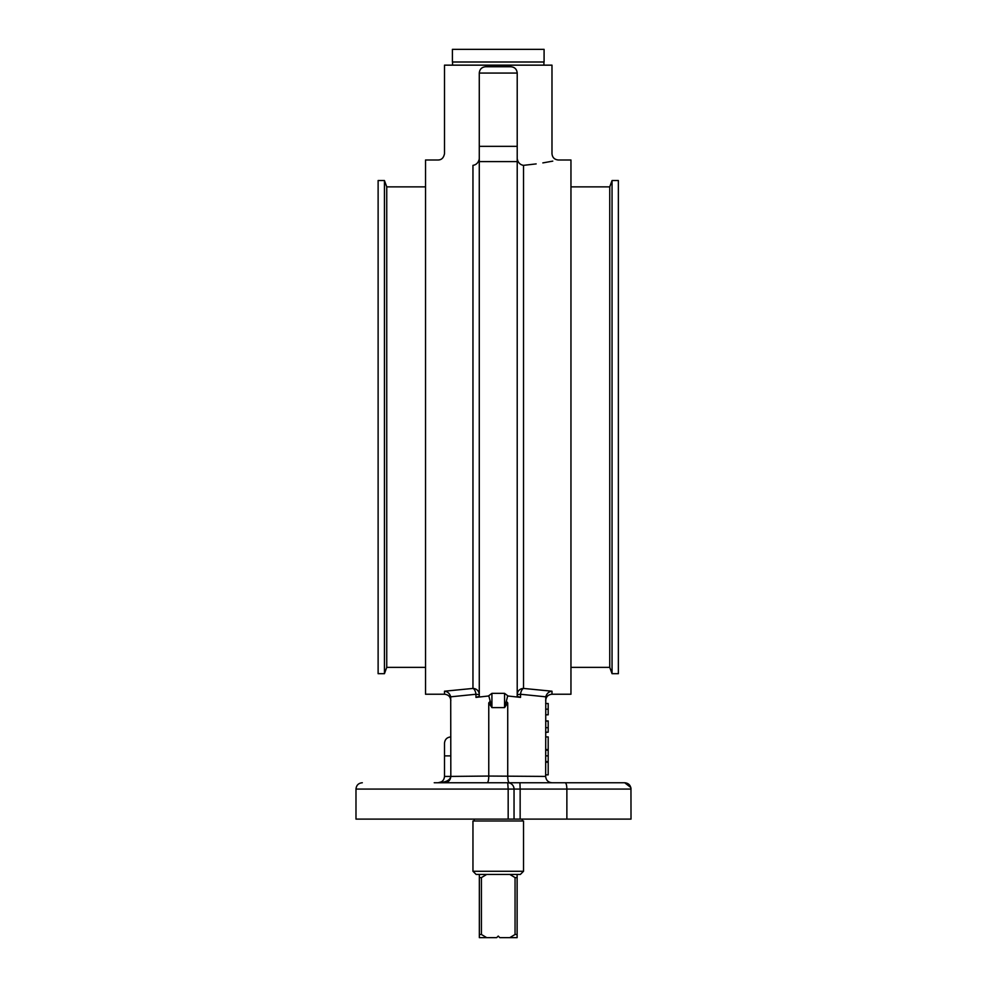 <?xml version="1.0" encoding="UTF-8"?>
<svg xmlns="http://www.w3.org/2000/svg" width="987" height="987" viewBox="0 0 987 987"><rect width="100%" height="100%" fill="white"/><g stroke="black" fill="none" stroke-linecap="round" stroke-linejoin="round"><path stroke-width="1.48" d="M486.209 61.996L452.404 61.996L452.404 49.35L544.084 49.35L544.084 61.996L486.209 61.996M479.164 159.499L479.275 158.327L479.164 159.499C433.811 152.405 433.811 152.405 479.164 159.499C478.152 162.929 476.079 164.878 472.958 165.347C427.359 158.747 427.359 158.747 472.958 165.347L472.958 688.432L444.495 691.208L444.495 694.231L425.533 694.231L425.533 159.993L438.179 159.993C441.584 159.906 443.694 157.797 444.495 153.664L444.495 65.154L551.98 65.154L551.98 153.676C552.362 157.501 554.46 159.61 558.309 159.993L570.955 159.993L570.955 694.231L551.98 694.231L551.98 691.208L523.529 688.432L523.529 165.347C520.408 164.878 518.335 162.929 517.311 159.499L517.472 159.487M486.714 937.65L481.422 934.492L479.349 934.492L479.349 937.65L496.658 937.65L498.238 936.071L499.817 937.65L517.126 937.65L517.126 934.492L515.054 934.492L509.773 937.65M515.054 877.591L517.126 877.591L517.126 874.42L509.773 874.42L515.054 877.591L515.054 934.492M481.422 877.591L486.714 874.42L479.349 874.42L479.349 877.591L481.422 877.591L481.422 934.492M479.349 877.591L479.349 934.492M517.126 934.492L517.126 877.591M472.958 871.262L523.529 871.262L523.529 820.999L472.958 820.999L472.958 871.262L476.116 874.42L479.349 874.42M509.773 874.42L486.714 874.42M523.529 871.262L520.371 874.42L517.126 874.42M570.955 186.864L609.744 186.864L609.744 667.372L612.051 673.689L618.368 673.689L618.368 180.535L612.051 180.535L612.051 673.689M570.955 667.372L609.744 667.372M425.533 186.864L386.744 186.864L386.744 667.372L425.533 667.372M386.744 186.864L384.437 180.535L384.437 673.689L386.744 667.372M384.437 673.689L378.12 673.689L378.12 180.535L384.437 180.535M590.707 782.753L576.482 782.753M434.231 782.753L507.725 782.753A6.317 6.317 0 0 1 514.042 789.069L520.149 789.069L519.927 782.753L507.725 782.753A6.317 6.317 0 0 1 514.042 789.069L514.042 819.099L355.986 819.099L355.986 789.069L508.169 789.069L507.725 782.753L434.231 782.753M630.952 788.194L631.014 819.099L514.042 819.099M490.144 701.288L488.762 702.904L491.921 707.605L488.762 695.724L491.921 693.355L504.567 693.355L504.567 707.605L506.331 701.288L504.567 707.605L507.725 702.904L506.331 701.288L507.725 695.724L504.567 693.355L507.725 695.724M551.98 691.208C548.846 691.566 546.773 693.442 545.774 696.822L545.663 776.424L488.762 776.053C488.713 780.088 488.17 782.309 487.159 782.753L509.329 782.753C508.305 782.309 507.774 780.088 507.725 776.053L507.725 702.904M450.825 736.919C446.988 737.289 444.878 739.399 444.495 743.236L444.495 776.424C444.113 780.261 442.016 782.37 438.179 782.753C445.84 782.37 450.06 780.261 450.825 776.424L488.762 776.053L488.762 702.904M517.213 158.327L517.311 159.499C562.676 152.405 562.676 152.405 517.311 159.499M523.529 165.347C569.129 158.747 569.129 158.747 523.529 165.347L536.151 163.904M552.757 161.128L542.838 162.904M517.213 694.626A6.317 6.181 180 0 1 523.529 688.432A6.317 3.023 96.6 0 0 520.531 694.256L517.213 694.626L517.213 696.267L520.457 697.377M444.495 691.208C447.629 691.566 449.702 693.442 450.714 696.822L450.825 776.424L444.495 776.424L444.495 755.882L450.825 755.882M441.485 781.815L438.179 782.753L444.495 782.753L439.326 782.642M450.825 776.424C450.442 780.261 448.332 782.37 444.495 782.753M545.663 776.424C546.045 780.261 548.155 782.37 551.98 782.753L487.159 782.753M509.329 782.753L551.98 782.753M630.816 787.49L624.685 782.753L519.927 782.753M479.275 146.347L479.275 73.063C479.657 69.226 481.767 67.116 485.592 66.734L510.884 66.734C514.72 67.116 516.83 69.226 517.213 73.063L517.213 146.347L479.275 146.347L479.275 696.267L475.956 697.39L488.762 695.971M566.871 819.099L566.871 789.069L631.014 789.069C630.619 785.208 628.509 783.11 624.685 782.753M565.132 782.753C566.18 783.086 566.76 785.196 566.871 789.069L520.149 789.069L520.149 819.099M450.714 696.822L475.956 694.256A6.317 3.023 -96.6 0 0 472.958 688.432A6.317 6.181 180 0 1 479.275 694.626L475.956 694.256L475.956 697.39M517.213 696.267L517.213 146.347M545.774 696.822L520.531 694.256L520.531 697.39L507.725 695.971M545.663 732.181L548.192 732.181L548.192 720.929L545.663 720.929M545.663 721.115L548.192 721.115M545.663 727.69L548.192 727.69M545.663 732.379L548.192 732.181M545.663 714.81L548.192 714.81L548.192 703.521L545.663 703.521M545.663 736.919L548.192 736.919L548.192 749.552L545.663 749.552M545.663 774.844L548.192 774.844L548.192 762.198L545.663 762.198M545.663 761.606L548.192 761.606L548.192 750.157L545.663 750.157M504.567 707.605L491.921 707.605L491.921 693.355M479.275 73.063L517.213 73.063M508.169 819.099L508.169 789.069L514.042 789.069M479.275 161.609L517.213 161.609M545.663 709.159L548.192 709.159M545.663 755.857L548.192 755.857M543.923 65.154L543.923 61.996M452.564 65.154L452.564 61.996M522.271 820.999L522.271 819.099M474.216 820.999L474.216 819.099M609.744 186.864L612.051 180.535M355.986 789.069C356.356 785.233 358.466 783.123 362.315 782.753M444.495 694.231C448.345 694.614 450.454 696.723 450.825 700.56M551.98 694.231C548.143 694.614 546.033 696.723 545.663 700.56"/></g></svg>
